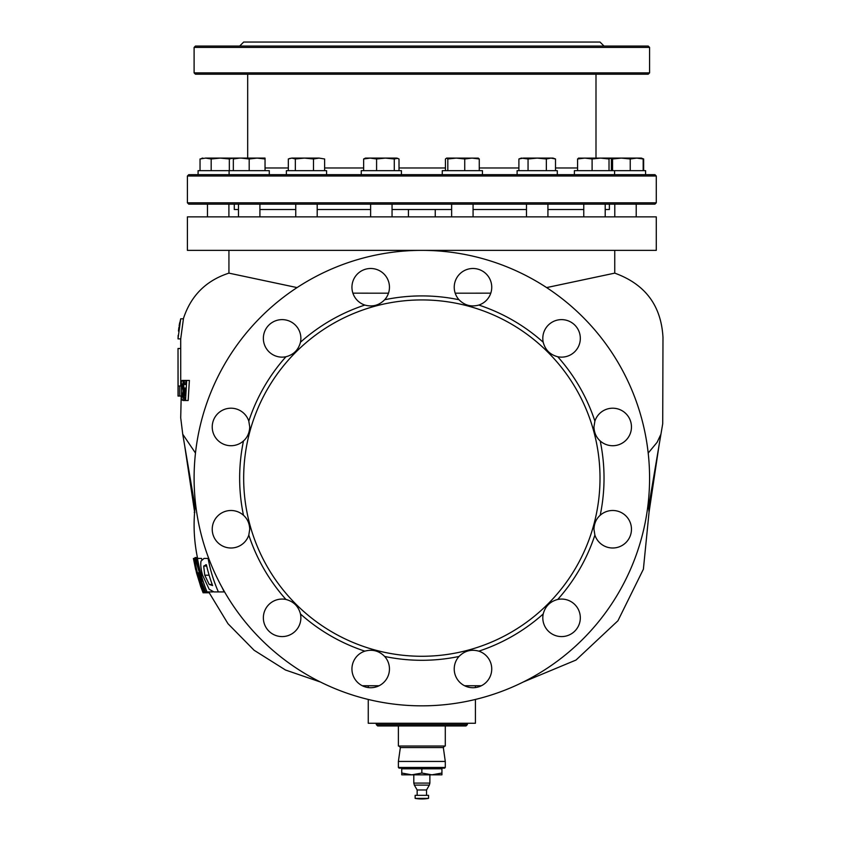 <?xml version="1.0" encoding="UTF-8"?>
<svg xmlns="http://www.w3.org/2000/svg" width="841" height="841" viewBox="0 0 841 841"><rect width="100%" height="100%" fill="white"/><g stroke="black" fill="none" stroke-linecap="round" stroke-linejoin="round"><path stroke-width="1.26" d="M364.847 651.155A18.754 18.754 0 0 0 370.702 687.728A18.754 18.754 0 0 0 384.673 656.464C379.123 650.839 372.521 649.063 364.847 651.155A182.192 182.192 0 0 1 300.479 613.993C298.481 606.34 293.646 601.494 285.961 599.465A18.754 18.754 0 0 0 263.359 617.83A18.754 18.754 0 0 0 282.113 636.584A18.754 18.754 0 0 0 300.479 613.993M459.007 656.464A18.754 18.754 0 0 0 472.978 687.728A18.754 18.754 0 0 0 478.834 651.155C471.212 649.052 464.6 650.818 459.007 656.464A182.192 182.192 0 0 1 384.673 656.464M543.202 613.993A18.754 18.754 0 0 0 561.567 636.584A18.754 18.754 0 0 0 580.322 617.83A18.754 18.754 0 0 0 557.73 599.465C550.077 601.462 545.231 606.298 543.202 613.993A182.192 182.192 0 0 1 478.834 651.155M600.201 515.27C596.29 518.729 594.209 523.386 593.946 529.252L594.892 535.097A18.754 18.754 0 0 0 631.465 529.252A18.754 18.754 0 0 0 600.201 515.27A182.192 182.192 0 0 0 600.201 440.947A18.754 18.754 0 0 0 631.465 426.965A18.754 18.754 0 0 0 594.892 421.11L593.946 426.965C594.198 432.789 596.28 437.446 600.201 440.947M580.322 338.387A18.754 18.754 0 0 0 561.567 319.622A18.754 18.754 0 0 0 543.202 342.224C545.199 349.867 550.035 354.713 557.73 356.742A18.754 18.754 0 0 0 580.322 338.387M491.743 287.244A18.754 18.754 0 0 0 472.978 268.489A18.754 18.754 0 0 0 459.007 299.743C464.558 305.378 471.17 307.144 478.834 305.062A18.754 18.754 0 0 0 491.743 287.244M389.457 287.244A18.754 18.754 0 0 0 370.702 268.489A18.754 18.754 0 0 0 364.847 305.062C372.468 307.154 379.081 305.388 384.673 299.743A18.754 18.754 0 0 0 389.457 287.244M300.878 338.387A18.754 18.754 0 0 0 282.113 319.622A18.754 18.754 0 0 0 263.359 338.387A18.754 18.754 0 0 0 285.961 356.742C293.604 354.744 298.45 349.909 300.479 342.224A18.754 18.754 0 0 0 300.878 338.387M248.799 421.11A18.754 18.754 0 0 0 212.226 426.965A18.754 18.754 0 0 0 243.48 440.947C247.391 437.478 249.472 432.821 249.735 426.965L248.799 421.11A182.192 182.192 0 0 1 285.961 356.742M243.48 515.27A18.754 18.754 0 0 0 212.226 529.252A18.754 18.754 0 0 0 248.799 535.097L249.735 529.252C249.493 523.428 247.401 518.76 243.48 515.27A182.192 182.192 0 0 1 243.48 440.947M368.253 699.449L368.253 723.26L475.428 723.26L475.428 699.449M475.428 687.56L475.428 685.751M368.253 687.56L368.253 685.751M228.931 250.366L228.931 273.136L297.062 287.59M352.905 293.162L388.489 293.194M455.202 293.194L490.776 293.162M546.618 287.59L614.75 273.136L614.75 250.366M656.274 216.873L187.406 216.873L187.406 250.366L656.274 250.366L656.274 216.873M194.103 478.108A227.743 227.743 0 0 0 421.846 705.841A227.743 227.743 0 0 0 649.578 478.108A227.743 227.743 0 0 0 421.846 250.366A227.743 227.743 0 0 0 194.103 478.108M243.669 478.108A178.176 178.176 0 0 0 421.846 656.274A178.176 178.176 0 0 0 600.011 478.108A178.176 178.176 0 0 0 421.846 299.932A178.176 178.176 0 0 0 243.669 478.108M248.799 535.097A182.192 182.192 0 0 0 285.961 599.465M557.73 599.465A182.192 182.192 0 0 0 594.892 535.097M647.728 507.134L648.59 507.134A160.757 160.757 0 0 1 649.063 512.148L643.386 569.199L617.935 620.763L576.011 660.048L523.249 682.019M648.201 453.057L657.094 442.345L660.931 434.24L662.719 423.706L662.981 337.441C661.226 305.556 645.142 284.132 614.75 273.136M201.031 561.084C200.4 564.5 200.904 569.189 202.555 575.139L209.199 589.289L213.919 591.917L218.387 591.917A149.172 149.172 0 0 1 208.105 558.424L204.037 558.424L201.031 561.084M208.736 558.424L208.105 558.424M222.161 587.617L224.2 591.917L218.387 591.917M195.07 558.424L194.376 558.424A162.691 162.691 0 0 0 203.732 591.917L204.416 591.917A162.05 162.05 0 0 1 198.098 572.732L205.561 591.917L207.023 591.917A159.632 159.632 0 0 1 197.488 558.424L195.07 558.424L202.019 581.415A160.715 160.715 0 0 1 196.374 558.424L201.525 558.424L201.735 559.391M212.805 591.917L207.023 591.917M205.561 591.917L204.416 591.917M195.396 563.912L194.639 563.912A163.427 163.427 0 0 1 193.63 558.424M197.477 572.931L196.531 572.931L194.639 563.912M199.99 581.53L199.191 581.53L196.531 572.931M200.621 583.444L199.79 583.444L199.191 581.53M203.259 590.718L202.408 590.718A163.48 163.48 0 0 1 199.79 583.444L200.652 586.408M209.083 592.768L203.091 592.768L200.505 586.051M203.091 592.768L202.408 590.718M197.435 557.583L194.965 557.583L194.734 558.424M181.067 386.008L179.764 386.008L179.764 396.058L181.204 396.058L180.71 417.819L182.749 434.24L195.48 453.057M228.931 273.136L228.931 273.136C206.013 280.547 190.823 295.769 183.349 318.802M180.731 386.008L180.71 338.891L183.433 318.802L180.71 318.802L178.103 338.019M189.383 380.416L186.681 380.416L185.525 400.505L188.163 400.505L189.383 380.416L188.531 380.416M320.432 682.019L285.498 670.014L254.098 650.251L228.006 623.738L208.694 591.917M197.614 558.424C194.376 543.107 193.377 527.685 194.618 512.148L184.715 445.856L195.101 507.134A160.757 160.757 0 0 0 194.618 512.148M481.357 685.751L464.61 685.751M379.081 685.751L362.324 685.751M195.964 507.134L195.101 507.134M194.86 512.348L194.229 512.348M649.063 512.148L658.966 445.856L648.59 507.134M660.931 434.24L658.966 445.856M182.749 434.24L184.715 445.856M594.892 421.11A182.192 182.192 0 0 0 557.73 356.742M543.202 342.224A182.192 182.192 0 0 0 478.834 305.062M459.007 299.743A182.192 182.192 0 0 0 384.673 299.743M364.847 305.062A182.192 182.192 0 0 0 300.479 342.224M180.773 338.891L178.166 338.891M179.091 326.077L180.71 318.802M185.525 400.505L184.568 400.505L183.464 380.416L184.253 380.416L184.473 384.484L185.661 384.484L185.893 380.416L186.681 380.416M186.45 384.484L184.473 384.484M185.893 380.416L184.253 380.416M181.53 391.559L181.299 382.066L182.013 380.416L183.096 380.416L183.096 400.505L181.446 399.633L181.53 391.559M184.568 400.505L183.096 400.505M179.764 396.058L178.029 396.058L178.019 348.5L178.103 386.008L179.764 386.008M180.731 348.5L178.071 348.5M204.762 575.191L203.69 566.077L206.402 564.784A152.105 152.105 0 0 0 212.615 585.557L209.22 584.442L204.762 575.191L209.115 575.191M206.402 564.784L205.677 564.784M206.697 566.077L203.69 566.077M212.205 584.442L209.22 584.442M178.176 396.058L178.176 386.008M179.68 322.734L179.27 324.952M182.455 384.348L181.824 384.348L181.845 388.857L182.455 389.057L182.308 383.969M181.94 392.936L182.392 396.941L182.455 392.936M182.455 388.857L181.845 388.857M182.455 386.566L181.656 386.566M185.472 388.048L184.663 388.048L185.062 395.375L185.472 388.048L184.663 388.048M182.455 394.913L181.803 394.913M239.653 46.066L243.669 42.05L600.011 42.05L604.038 46.066M187.406 202.807L656.274 202.807L654.939 204.142L188.741 204.142L187.406 202.807L187.406 176.011L188.741 174.676L654.939 174.676L656.274 176.011L187.406 176.011M194.103 72.862L649.578 72.862L648.243 74.197L195.438 74.197L194.103 72.862L194.103 47.411L195.438 46.066L648.243 46.066L649.578 47.411L194.103 47.411M238.476 204.142L238.476 216.873L238.476 209.504L234.292 209.504L234.292 204.142M605.205 209.504L609.389 209.504L609.389 204.142M656.274 202.807L656.274 176.011M247.685 158.087L247.685 74.197M595.996 158.087L595.996 74.197M649.578 72.862L649.578 47.411M259.911 209.504L295.759 209.504L295.759 216.873L295.759 204.142M317.194 209.504L370.618 209.504L370.618 216.873L370.618 204.142M392.053 209.504L451.638 209.504L451.638 216.873L451.638 204.142M473.073 209.504L526.487 209.504L526.487 216.873L526.487 204.142M547.922 209.504L583.77 209.504L583.77 216.873L583.77 204.142M269.288 174.676L269.288 170.66L198.087 170.66L198.087 174.676L198.087 170.66M326.571 174.676L326.571 170.66L286.382 170.66L286.382 174.676M401.43 174.676L401.43 170.66L361.241 170.66L361.241 174.676M482.45 174.676L482.45 170.66L442.261 170.66L442.261 174.676M517.11 174.676L517.11 170.66L557.299 170.66L557.299 174.676M645.594 174.676L645.594 170.66L574.392 170.66L574.392 174.676M233.335 170.66L233.335 158.981L239.538 158.087M201.777 158.297L202.87 158.087M229.33 158.981L233.335 158.108L220.258 158.087L229.33 158.981L229.33 170.66M211.175 158.981L220.258 158.087L205.603 158.087L211.175 158.981L211.175 170.66M200.032 158.981L205.603 158.087L200.032 158.981L200.032 170.66M259.911 216.873L259.911 204.142M265.041 158.981L265.041 158.087L257.115 158.087L265.041 158.981L265.041 170.66M249.188 158.981L257.115 158.087L241.262 158.087L249.188 158.981L249.188 170.66M241.262 158.087L233.335 158.087L233.335 158.981M324.626 158.981L319.054 158.087L324.626 158.981L324.626 170.66M313.483 158.981L319.054 158.087L304.41 158.087L313.483 158.981L313.483 170.66M295.338 158.981L304.41 158.087L291.827 158.087L295.338 158.981L295.338 170.66M288.326 170.66L288.326 158.981L291.827 158.087L289.315 158.571M399.012 170.66L399.012 158.981L396.647 158.087L385.43 158.087L394.282 158.981L397.74 158.297M394.282 170.66L394.282 158.981M376.589 158.981L385.43 158.087L370.124 158.087L376.589 158.981L376.589 170.66M363.648 158.981L370.124 158.087L365.478 158.087L363.648 158.981L363.648 170.66M445.436 170.66L445.436 158.981L446.634 158.087L447.822 158.981L456.285 158.087L464.737 158.981L472.001 158.087L479.265 158.981L478.066 158.087M479.265 170.66L479.265 158.981M464.737 170.66L464.737 158.981M447.822 170.66L447.822 158.981M478.34 158.14L446.634 158.087M518.897 170.66L518.897 158.981L523.47 158.087L518.897 158.981L521.346 158.087L528.053 158.981L537.199 158.087L546.356 158.981L550.929 158.087L555.512 158.981L552.768 158.245M555.512 170.66L555.512 158.981L553.052 158.087L523.47 158.087M546.356 170.66L546.356 158.981M528.053 170.66L528.053 158.981M577.578 170.66L577.578 158.981L584.842 158.087L592.106 158.981L600.558 158.087L609.021 158.981L610.482 158.14L611.407 158.981L611.407 170.66M578.776 158.087L577.578 158.981M609.021 170.66L609.021 158.981M592.106 170.66L592.106 158.981M612.553 170.66L612.553 158.981L610.177 158.087L578.503 158.14M643.176 170.66L643.176 158.981L641.347 158.087L643.649 158.981L643.649 170.66M630.235 170.66L630.235 158.981L636.711 158.087L643.176 158.981M612.553 158.981L621.394 158.087L630.235 158.981M641.347 158.087L610.345 158.087M466.051 725.941L377.63 725.941L376.295 724.595L467.386 724.595L466.051 725.941M444.616 768.138L399.065 768.138L398.392 767.465L445.288 767.465L444.616 768.138M445.288 725.941L445.288 746.03L398.392 746.03L398.392 725.941M399.023 746.03L400.348 747.565L443.333 747.565L445.288 761.441L398.392 761.441L398.392 767.465M428.542 798.393L428.542 795.334L415.139 795.334L415.149 798.393A40.189 40.189 0 0 0 428.542 798.393L415.149 798.393M426.524 789.972L417.157 789.972L414.34 785.105L429.341 785.105L426.534 789.972L426.534 795.334M401.746 768.138L401.746 768.811L441.935 768.811L441.935 768.138M441.935 773.037L441.935 774.834L401.746 774.834L401.746 773.037L411.796 774.834L421.846 773.037L431.885 774.834L441.935 773.037L441.935 768.811M421.846 773.037L421.846 768.811M401.746 773.037L401.746 768.811M265.041 167.979L288.326 167.979M324.626 167.979L363.648 167.979M399.012 167.979L445.436 167.979M479.265 167.979L518.897 167.979M555.512 167.979L577.578 167.979M429.877 774.834L429.877 783.097L413.804 783.097L414.34 785.105M195.69 569.735L193.409 558.424M178.87 327.433L178.46 331.081M178.155 335.286L178.029 338.891M229.099 170.66L229.099 174.676M614.582 170.66L614.582 174.676M207.464 216.873L207.464 204.142M228.899 216.873L228.899 204.142M317.194 216.873L317.194 204.142M392.053 216.873L392.053 204.142M473.073 216.873L473.073 204.142M547.922 216.873L547.922 204.142M605.205 216.873L605.205 204.142M636.217 216.873L636.217 204.142M614.782 216.873L614.782 204.142L614.782 216.873M443.333 747.565L444.658 746.03M467.386 723.26L467.386 724.595M445.288 761.441L445.288 767.465M400.348 747.565L398.392 761.441M376.295 723.26L376.295 724.595M429.877 783.097L429.341 785.105M435.239 209.504L435.239 216.873M408.442 209.504L408.442 216.873M413.804 774.834L413.804 783.097M417.157 789.972L417.157 795.334"/></g></svg>
